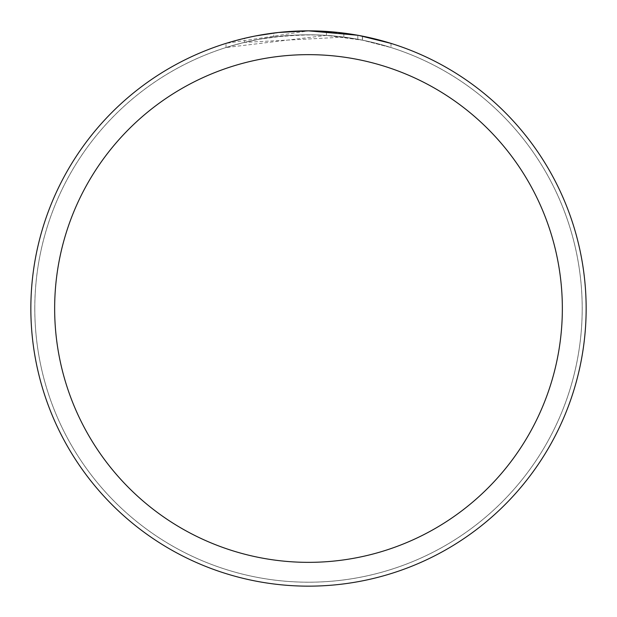 <?xml version="1.0" encoding="UTF-8"?>
<svg xmlns="http://www.w3.org/2000/svg" width="617" height="617" viewBox="0 0 617 617"><rect width="100%" height="100%" fill="white"/><g stroke="black" fill="none" stroke-linecap="round" stroke-linejoin="round"><path stroke-width="0.46" stroke-dasharray="3.08 2.31" d="M308.5 34.814A273.686 273.686 0 0 1 582.186 308.5A273.686 273.686 0 0 1 308.5 582.186A273.686 273.686 0 0 1 34.814 308.5A273.686 273.686 0 0 1 308.5 34.814A273.686 273.686 0 0 1 582.186 308.5A273.686 273.686 0 0 1 308.5 582.186A273.686 273.686 0 0 1 34.814 308.5A273.686 273.686 0 0 1 308.5 34.814M308.5 34.799A273.701 273.701 0 0 1 582.201 308.5A273.701 273.701 0 0 1 308.5 582.201A273.701 273.701 0 0 1 34.799 308.5A273.701 273.701 0 0 1 308.5 34.799M334.175 32.038L338.101 32.431M343.862 37.113L244.633 42.372A273.686 273.686 0 0 1 273.801 37.028L301.189 34.914L318.156 34.984L335.17 36.118L362.511 40.198L391.008 47.548L362.395 40.174L326.401 35.4L226.007 47.548L242.396 42.92L259.047 39.318L284.36 35.886L309.888 34.822L326.91 35.439L343.862 37.113L343.862 33.11L308.5 30.85A277.65 277.65 0 0 1 586.15 308.5A277.65 277.65 0 0 1 308.5 586.15A277.65 277.65 0 0 1 30.85 308.5A277.65 277.65 0 0 1 308.5 30.85L326.401 31.428L359.133 35.508M391.008 43.391L391.008 47.548L391.008 43.391L357.821 35.269L357.821 39.295M277.187 32.624L273.801 33.025L273.801 37.028L273.801 33.025A277.65 277.65 0 0 0 244.633 38.293L244.633 42.372L244.633 38.293M253.633 36.326L255.7 35.917M362.395 40.174L362.395 36.133L362.395 40.174M326.401 35.4L326.401 31.428M226.007 47.548L226.007 43.391L308.5 30.85L290.561 31.428L266.775 34.004L249.129 37.275L226.007 43.391M308.5 30.85L301.189 30.943M34.814 308.5A273.686 273.686 0 0 1 308.5 34.814A273.686 273.686 0 0 1 582.186 308.5A273.686 273.686 0 0 1 308.5 582.186A273.686 273.686 0 0 1 34.814 308.5M34.776 308.5A273.724 273.724 0 0 1 308.5 34.776A273.724 273.724 0 0 1 582.224 308.5A273.724 273.724 0 0 1 308.5 582.224A273.724 273.724 0 0 1 34.776 308.5M362.511 36.156L362.511 40.198"/><path stroke-width="0.93" d="M357.821 35.269L308.5 30.85L334.175 32.038M338.101 32.431L343.862 33.11M308.5 30.85A277.65 277.65 0 0 1 586.15 308.5A277.65 277.65 0 0 1 308.5 586.15A277.65 277.65 0 0 1 30.85 308.5A277.65 277.65 0 0 1 308.5 30.85L278.491 32.477L301.189 30.943M359.133 35.508L391.008 43.391M308.5 54.651A253.849 253.849 0 0 1 562.349 308.5A253.849 253.849 0 0 1 308.5 562.349A253.849 253.849 0 0 1 54.651 308.5A253.849 253.849 0 0 1 308.5 54.651M277.187 32.624L255.7 35.917M244.633 38.293L253.633 36.326"/></g></svg>
